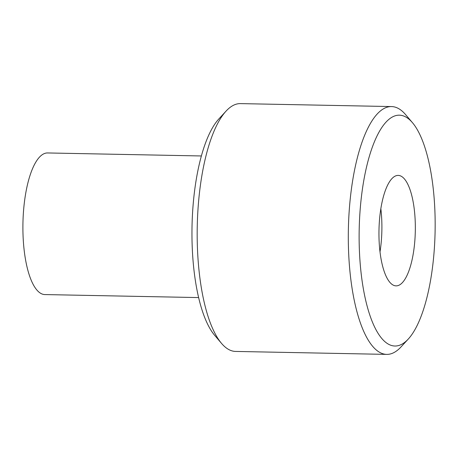 <?xml version="1.0" encoding="UTF-8"?>
<svg xmlns="http://www.w3.org/2000/svg" width="458" height="458" viewBox="0 0 458 458"><rect width="100%" height="100%" fill="white"/><g stroke="black" fill="none" stroke-linecap="round" stroke-linejoin="round"><path stroke-width="0.69" d="M198.617 297.58L44.838 294.568A70.818 23.289 -88.9 0 1 22.9 226.395A70.818 23.289 -88.9 0 1 47.609 152.955L201.388 155.966M226.086 111.088L218.878 118.914A115.433 37.962 91.1 0 0 191.959 231.651A115.433 37.962 91.1 0 0 214.636 335.29L221.535 343.397A123.935 40.756 -88.9 0 1 197.18 232.126A123.935 40.756 -88.9 0 1 226.086 111.088A123.935 40.756 -88.9 0 1 240.427 103.611L391.55 106.571A123.935 40.756 91.1 0 0 348.303 235.086A123.935 40.756 91.1 0 0 386.689 354.389A123.935 40.756 91.1 0 0 401.036 346.912L408.244 339.086A115.433 37.962 -88.9 0 1 359.124 234.931A115.433 37.962 -88.9 0 1 412.481 122.71A115.433 37.962 -88.9 0 1 435.1 231.382A115.433 37.962 -88.9 0 1 408.244 339.086M412.481 122.71L405.588 114.603A123.935 40.756 91.1 0 0 391.55 106.571M386.689 354.389L235.572 351.429A123.935 40.756 -88.9 0 1 221.535 343.397M378.949 232.693A55.241 18.165 -88.9 0 1 398.225 175.408A55.241 18.165 -88.9 0 1 415.309 230.992A55.241 18.165 -88.9 0 1 396.061 285.866A55.241 18.165 -88.9 0 1 378.949 232.693M380.85 208.716A55.241 18.165 -88.9 0 1 380.003 251.906A55.241 18.165 -88.9 0 0 380.85 208.716"/></g></svg>
